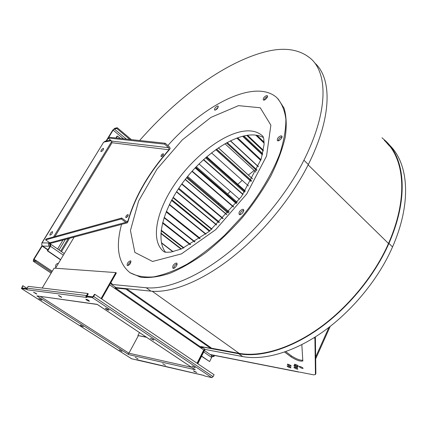 <?xml version="1.0" encoding="UTF-8"?>
<svg xmlns="http://www.w3.org/2000/svg" width="427" height="427" viewBox="0 0 427 427"><rect width="100%" height="100%" fill="white"/><g stroke="black" fill="none" stroke-linecap="round" stroke-linejoin="round"><path stroke-width="0.64" d="M138.316 335.771L128.922 353.204L127.817 354.068L128.634 354.586L128.223 353.972M197.055 363.244L203.738 349.969L199.083 346.751L199.671 346.308L210.73 348.368L211.039 347.754L126.536 288.663M139.613 140.515C176.474 98.434 222.253 63.965 262.557 52.548C282.968 46.703 299.092 48.774 310.931 58.766C328.091 73.887 328.027 112.365 303.923 160.205C287.2 193.607 257.908 229.299 227.169 253.643C196.377 277.934 166.306 289.703 146.189 287.75L111.404 284.403L116 287.59L150.945 291.145C171.152 293.216 201.24 281.617 231.957 257.502C262.621 233.345 291.764 197.829 308.326 164.518C332.201 116.806 332.057 78.269 314.763 62.977M111.404 284.403L112.002 283.336L110.566 283.202M389.451 145.057C408.543 163.274 412.076 202.259 392.536 246.945C378.872 278.452 352.643 310.578 323.527 331.389C294.352 352.136 264.265 360.671 242.696 356.572L205.2 349.451L201.389 346.628M126.066 288.615L125.816 289.063L115.52 288.006L114.911 288.503L109.632 284.846M210.73 348.368L125.816 289.063M388.175 144.598L389.712 146.151M388.901 145.148L387.193 143.515M210.869 348.096L238.939 353.31C260.385 357.303 290.365 348.667 319.487 327.861C348.549 306.992 374.789 274.865 388.522 243.406C408.356 198.341 404.727 159.234 385.367 141.337L384.295 140.334M381.962 137.772L385.752 141.049C405.159 158.999 408.804 198.208 388.922 243.411C375.136 274.999 348.79 307.269 319.599 328.219C290.355 349.105 260.251 357.762 238.73 353.743L201.32 346.761M203.022 347.941L199.98 347.37M146.594 337.33L137.894 335.521L139.48 332.585M278.126 98.925L284.072 108.164C286.453 116.128 286.843 125.768 285.252 137.083C282.444 149.204 277.609 162.223 270.739 176.137C262.776 190.255 253.307 204.106 242.322 217.674C230.719 230.724 218.592 242.339 205.937 252.528C193.303 261.612 181.213 268.562 169.668 273.381C158.711 276.888 149.076 278.174 140.766 277.246L130.048 272.714M55.51 268.231L74.181 237.044M111.858 283.597L110.417 283.464M202.638 347.674L199.596 347.103M146.226 337.084L137.894 335.521M115.706 287.387L114.639 288.31M101.658 298.921L116.357 272.976L115.808 272.591L54.138 268.129L42.209 288.033M97.367 304.478L36.882 295.911L37.843 296.525L38.441 296.226M204.576 349.019L197.327 363.425M254.145 170.49L248.413 175.075M242.21 180.343L237.775 184.309M230.367 191.328L227.698 193.986M218.971 203.177L218.394 203.812M264.11 100.078C264.708 98.386 265.84 97.223 267.499 96.593M128.127 265.637C128.474 263.881 129.445 262.573 131.041 261.719M126.712 217.364L128.159 215.512M161.988 156.277L163.301 154.723M215.432 110.107L218.32 106.963M278.185 140.819C278.698 138.85 279.941 137.531 281.911 136.859L282.001 136.848M239.963 214.642C240.342 212.422 241.602 210.959 243.742 210.255M173.709 268.321C174.002 266.234 175.118 264.772 177.056 263.929M167.864 145.532C204.207 104.519 254.994 78.413 276.648 97.495C281.521 102.736 284.596 109.894 285.866 118.973C285.978 129.077 283.982 140.595 279.882 153.517C272.234 173.608 259.253 195.454 242.595 215.939L224.832 235.026C212.272 246.598 199.713 256.291 187.165 264.11C174.942 270.654 163.712 274.919 153.474 276.893C144.032 277.555 136.16 276.12 129.861 272.581C118.194 263.117 115.423 247.041 121.556 224.351L127.39 222.793L128.148 221.181C134.82 197.258 148.495 173.511 169.161 149.941L170.208 148.415L169.354 146.819L165.233 143.258L108.474 137.184L107.919 137.964L111.714 141.091L111.938 142.885L54.928 236.553M121.551 224.362L51.539 243.107L49.81 242.803L45.582 239.878L121.332 218.96L125.8 222.355L127.39 222.793M127.817 354.068L37.843 296.525L38.056 296.173M101.092 298.542L115.808 272.591M97.986 304.889L97.159 304.334L36.882 295.911M26.97 288.262L22.748 285.7L21.441 288.556L26.394 289.202L27.371 289.826L26.848 288.7L28.129 286.346L87.684 293.488L86.302 296.124M203.823 375.445L131.644 358.776M27.371 289.826L86.857 297.47L85.8 296.765L92.312 297.592L93.684 296.461L94.885 294.352L214.076 374.719L213.116 376.673L211.808 377.633L204.554 375.931L203.706 375.365L136.592 359.678M128.634 354.586L195.294 369.761L194.184 369.019M81.061 325.769L80.34 325.102L83.372 326.735L81.061 325.769M119.32 349.841L121.999 351.384L119.32 349.841M41.072 299.514L41.894 300.277L38.74 298.532L41.072 299.514M135.268 357.335L137.937 358.872L135.268 357.335M165.495 365.32L162.719 363.719L165.495 365.32M194.077 371.405L193.5 370.807L196.767 372.483L194.077 371.405M89.19 301.227C87.444 300.645 86.329 299.978 85.848 299.215C87.37 299.492 88.565 300.149 89.446 301.195L89.19 301.227M58.403 295.516C60.036 296.071 61.098 296.712 61.595 297.427L58.403 295.516M35.927 293.28L36.775 294.07L33.546 292.276L35.927 293.28M108.17 309.356L108.97 310.194C107.444 309.927 106.243 309.271 105.357 308.225L108.17 309.356M153.16 339.444L153.843 340.159L150.379 338.333L153.16 339.444M194.611 367.167L195.198 367.78L191.856 366.067L194.611 367.167M205.04 349.339L197.797 363.74M266.512 95.595L267.313 95.723C268.636 96.694 264.436 101.13 263.31 99.95C262.989 98.285 264.057 96.833 266.512 95.595M130.39 260.812L130.747 260.924C130.945 263.432 129.787 264.996 127.283 265.61C126.888 263.555 127.924 261.954 130.39 260.812M217.567 105.992L218.192 106.088C218.069 108.319 216.873 109.648 214.6 110.07C214.365 108.527 215.352 107.166 217.567 105.992M280.854 135.818L281.719 135.999C283.298 137.152 278.772 141.999 277.406 140.627C276.952 138.684 278.1 137.083 280.854 135.818M242.675 209.257L243.379 209.454C245.141 210.639 240.732 215.881 239.179 214.45C238.597 212.23 239.76 210.5 242.675 209.257M176.228 263L176.693 263.155C178.379 264.174 174.387 269.469 172.887 268.199C172.343 265.925 173.453 264.19 176.228 263M169.161 149.941L168.74 147.721L164.614 144.161L107.919 137.964L106.029 141.065M121.332 218.96L121.786 218.005L126.248 221.405L127.273 221.624L128.148 221.181M52.34 231.621C50.637 232.56 49.836 233.74 49.938 235.17C51.624 234.567 52.494 233.404 52.537 231.674L52.34 231.621M103.243 148.377C101.626 149.327 100.852 150.411 100.932 151.633C102.533 151.121 103.403 150.053 103.537 148.425L103.243 148.377M26.874 288.535L23.111 288.177M92.953 296.829L87.007 296.087M26.394 289.202L26.848 288.7M23.015 285.732L21.83 288.006L26.741 288.631M85.8 296.765L86.174 296.108L92.696 296.93L94.516 294.31L94.885 294.352M128.217 215.325L126.541 217.466M163.397 154.483L161.764 156.415M165.233 143.258L164.614 144.161M126.317 221.453L127.935 221.015C134.617 197.098 148.292 173.351 168.964 149.77L112.029 142.741M45.582 239.878L46.031 239.019L121.786 218.005M50.893 243.187L50.664 243.555L49.633 243.539L48.827 242.979L49.858 243L50.664 243.555M111.239 140.702L103.878 142.084L105.09 141.246M111.858 141.23L53.551 236.937M87.684 293.488L88.261 293.877L86.98 296.21M60.661 259.621L47.76 250.788L50.503 246.272L50.893 244.324L49.431 244.239M314.064 337.714L314.918 338.392L315.452 374.543L313.664 374.853L299.626 372.093M301.825 344.653L302.828 360.986C300.341 361.648 296.381 360.255 290.942 356.807L284.601 352.051M299.749 366.425C301.697 367.023 302.823 367.684 303.122 368.41C301.398 368.314 300.058 367.668 299.103 366.478L299.749 366.425M294.47 365.432C296.407 366.024 297.523 366.681 297.822 367.401C296.119 367.3 294.79 366.66 293.84 365.48L294.47 365.432M295.02 364.279C296.973 364.877 298.094 365.539 298.398 366.265C296.68 366.169 295.34 365.523 294.39 364.332L295.02 364.279M287.675 365.902C289.575 366.489 290.675 367.135 290.979 367.839C289.314 367.727 288.011 367.097 287.072 365.944L287.675 365.902M287.899 364.194C289.816 364.781 290.926 365.437 291.23 366.152C289.543 366.046 288.23 365.405 287.291 364.242L287.899 364.194M294.534 367.209C296.455 367.802 297.56 368.453 297.865 369.163C296.173 369.061 294.86 368.421 293.909 367.257L294.534 367.209M126.061 217.621C127.614 216.841 128.292 215.832 128.111 214.589C126.541 214.994 125.773 215.982 125.81 217.551L126.061 217.621M161.342 156.565C162.831 155.78 163.504 154.83 163.349 153.72C161.838 154.072 161.064 155.001 161.022 156.501L161.342 156.565M165.484 252.181C155.444 239.131 162.863 210.778 180.818 185.355C198.774 159.895 225.984 138.786 246.891 135.375C253.441 134.35 258.97 135.092 263.48 137.601M50.343 245.621L49.633 243.539M47.968 249.694L42.711 246.091C41.67 245.205 41.456 244.132 42.07 242.872L103.596 142.26M49.89 246.534L49.473 246.251C48.422 245.354 48.208 244.265 48.827 242.979L42.07 242.872L41.899 243.214M61.477 251.647L69.494 238.298M60.698 251.108L68.187 238.65M42.118 245.488L33.658 259.226L33.247 261.212L35.654 261.399L51.731 272.143M47.76 250.788L47.312 250.772L50.055 246.262L50.274 245.162L49.719 245.119M204.432 350.556L211.6 355.515L211.648 357.458L209.604 361.562L201.635 356.107M315.452 374.543L315.868 373.609L315.398 337.325L314.918 338.392M315.089 337.074L315.398 337.325M302.882 360.276C299.829 360.356 295.996 358.883 291.379 355.856L285.764 351.64M301.558 367.087L301.083 366.868M296.829 364.946L296.375 364.727M262.717 136.202L262.989 136.33M116.309 138.022L117.5 136.069L120.361 138.455M131.415 139.64L117.281 127.753L114.81 128.276L112.664 130.235L107.967 137.905M42.353 245.781L34.085 259.253L33.856 260.374L36.183 260.534L52.249 271.284M117.5 136.069L117.014 136.165L115.909 137.98M117.281 127.753L116.822 128.506L114.345 129.029L113.134 130.134L108.8 137.216M108.196 138.193L106.494 140.979M58.456 263.304L58.43 263.304C56.017 263.742 55.142 265.215 55.809 267.724M209.604 361.562L201.544 356.294M60.543 259.824L47.312 250.772M129.877 139.474L116.822 128.506M35.654 261.399L36.183 260.534M211.941 356.209L213.324 356.182L213.756 355.317M213.324 356.182L213.922 356.598L212.71 356.358L211.701 357.346M213.922 356.598L214.487 355.461M211.877 355.899L212.71 356.358M198.977 163.92L239.483 199.292M244.938 191.542L206.214 157.221M244.479 192.225L205.574 157.787M187.581 176.452L229.246 211.92M237.231 202.259L196.249 166.679M236.734 202.9L195.667 167.293M211.52 152.861L248.487 185.964M251.583 180.664L216.628 149.071M251.183 181.374L215.939 149.557M228.68 212.555L187.021 177.141M228.157 213.137L186.508 177.776M224.976 143.739L255.965 172.156M256.99 169.93L227.191 142.511M256.659 170.656L226.465 142.901M264.116 142.175L256.931 135.306M264.126 142.853L256.093 135.172M260.977 159.687L237.588 137.82M260.737 160.408L236.846 138.092M263.395 150.299L247.543 135.279M263.267 151.003L246.774 135.396M209.903 230.836L171.846 199.793M209.379 231.274L171.515 200.418M200.156 238.341L166.397 211.322M199.66 238.688L166.167 211.904M219.494 222.163L178.801 188.286M218.96 222.675L178.374 188.931M190.554 244.457L162.676 222.526M190.111 244.708L162.548 223.038M181.411 248.962L160.91 233.067M181.048 249.117L160.883 233.489M165.772 252.224L165.164 251.765M165.713 252.218L165.228 251.85M173.095 251.663L161.379 242.685M172.844 251.722L161.433 242.979M191.52 367.279L128.922 353.204L40.474 296.514M152.209 291.257L239.211 353.364M308.15 164.875L388.49 243.475M146.189 287.75L150.945 291.145M242.696 356.572L238.73 353.743M199.671 346.308L115.52 288.006M392.536 246.945L388.922 243.411M49.81 242.803L125.8 222.355M303.923 160.205L308.326 164.518M199.083 346.751L114.911 288.503M21.515 288.583L131.804 358.877M211.808 377.633L92.312 297.592M194.429 369.184L98.194 305.027M238.528 105.65L260.235 107.764L270.878 125.175L266.555 155.988L246.731 193.975L215.678 229.673L181.454 253.889L152.567 261.463L134.852 252.421L130.443 230.527L138.594 201.037L156.917 169.241L182.244 139.933L210.879 117.43L238.528 105.65M86.489 295.564L27.029 288.156M213.116 376.673L93.684 296.461M168.74 147.721L111.714 141.091M164.053 251.775C150.368 241.565 155.898 212.459 173.922 185.425C191.904 158.332 220.732 135.076 242.632 131.345C250.59 130.043 256.958 131.345 261.735 135.258L263 136.352L263.795 138.919L264.083 144.513L261.153 159.138L241.468 196.569L209.145 231.466L181.448 248.952L170.885 252.079C166.834 252.373 164.603 252.282 164.203 251.813M21.926 287.52L22.914 288.15M298.542 371.88L210.111 354.485M243.016 212.379L242.253 213.324M49.473 246.251L42.711 246.091M59.033 249.955L65.395 239.398M50.503 246.272L63.345 255.138M203.711 351.981L211.648 357.458M290.942 356.807L291.379 355.856M57.608 248.973L63.004 240.038M47.813 249.955L42.15 246.075M33.423 261.265L51.16 273.099M315.654 357.052L328.939 327.376M123.494 138.791L113.134 130.134M34.085 259.253L35.98 260.518M126.371 139.095L114.345 129.029M242.904 194.525L203.407 159.719M245.301 190.992L206.737 156.778M243.059 194.306L203.615 159.533M233.43 207.015L191.942 171.339M236.35 203.396L195.214 167.768M236.259 203.508L195.112 167.875M233.633 206.775L192.161 171.094M251.113 181.502L215.816 149.647M252.549 178.902L218.341 147.891M222.942 218.715L181.699 184.117M226.886 214.535L185.291 179.324M226.748 214.69L185.158 179.495M223.188 218.459L181.918 183.818M230.516 140.809L258.415 166.615L230.511 140.809M258.346 166.776L230.356 140.883M262.69 153.651L243.918 135.951L262.696 153.645M262.482 154.499L243.016 136.165M262.397 154.841L242.653 136.256M264.121 143.13L255.752 135.129M205.985 234.007L169.466 204.442M205.723 234.209L169.311 204.752M194.995 241.794L164.181 217.359M194.664 242.002L164.059 217.749M216.692 224.832L176.607 191.659M216.494 225.013L176.458 191.899M211.947 229.091L173.202 197.349M211.648 229.352L172.999 197.706M183.925 247.868L161.198 230.18M183.503 248.06L161.139 230.665M388.271 144.523L385.367 141.337M129.861 272.581L130.555 273.077M98.071 304.985L194.296 369.125M131.713 358.84L21.441 288.556M105.026 141.257L110.625 140.195M103.612 142.234L41.846 242.942M64.274 253.585L50.893 244.324M210.34 354.645L299.033 372.104M51.133 273.141L33.247 261.212M330.194 326.404L315.676 358.856M206.743 156.773L245.301 190.986M218.389 147.854L252.576 178.854"/></g></svg>
